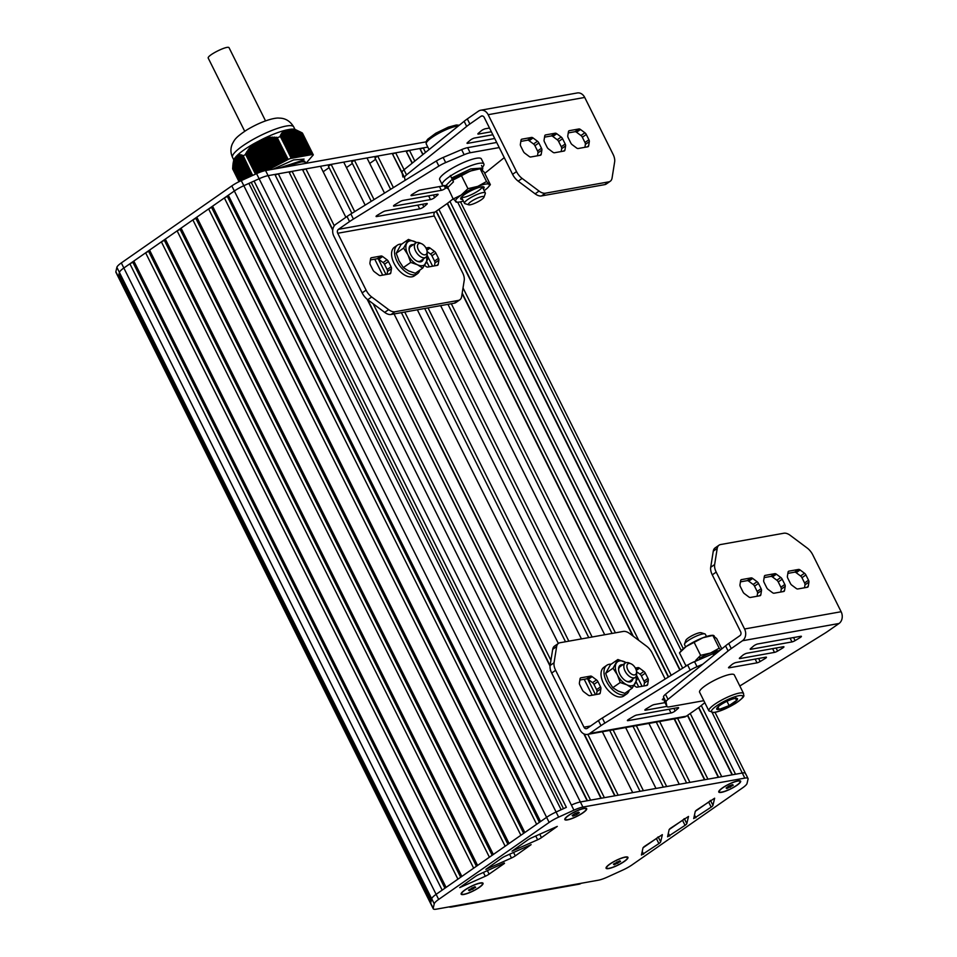 <?xml version="1.0" encoding="UTF-8"?>
<svg xmlns="http://www.w3.org/2000/svg" width="957" height="957" viewBox="0 0 957 957"><rect width="100%" height="100%" fill="white"/><g stroke="black" fill="none" stroke-linecap="round" stroke-linejoin="round"><path stroke-width="1.44" d="M305.953 163.336L313.31 154.878A39.261 8.158 -26.5 0 0 312.652 154.34L291.227 158.348L280.557 136.456L291.323 158.144A39.261 8.158 -26.5 0 0 288.141 159.376L277.255 137.724L288.141 159.376M288.069 159.412L267.804 170.155M312.652 154.34L301.802 132.664L312.616 154.34M301.862 132.7A39.261 8.158 -26.5 0 1 302.52 133.238L313.31 154.878M277.351 137.736A39.261 8.158 -26.5 0 1 280.533 136.504M239.047 181.674L232.635 168.827L239.023 181.698M286.227 130.164L287.172 129.805A34.907 7.261 153.5 0 0 286.885 129.865M285.114 130.367L286.131 130.044A34.907 7.261 153.5 0 0 285.581 130.176M287.267 129.973L288.213 129.614L301.527 156.338L288.213 129.614M280.557 136.456L281.358 133.681L282.279 133.669L282.04 132.784L282.985 132.808L282.59 132.15L285.078 130.308A34.907 7.261 153.5 0 0 263.905 138.454L270.496 137.222L277.255 137.724M288.296 129.793L289.193 129.434A34.907 7.261 153.5 0 0 289.134 129.422M289.337 129.602L290.27 129.267A34.907 7.261 153.5 0 0 290.031 129.291L303.357 156.027M290.366 129.422L291.287 129.159A34.907 7.261 153.5 0 0 290.88 129.195M291.371 129.243L301.802 132.664M292.375 129.183L305.881 155.74M291.406 129.362L304.637 155.788M281.621 134.602L293.261 157.821M293.632 129.434L306.91 155.548M281.011 135.631L292.22 158.001L281.011 135.535M294.935 129.793L307.951 155.369M293.823 129.697L306.707 155.405L293.883 129.685M296.275 130.236L308.979 155.178M297.675 130.762L310.02 154.998M296.431 130.403L308.776 155.034L296.503 130.415M297.806 130.894L309.805 154.855L297.866 130.906M299.218 131.468L310.846 154.675L299.29 131.492M299.098 131.372L311.049 154.819M291.646 129.135A34.907 7.261 153.5 0 1 295.366 129.566L300.594 132.078M280.126 136.038L291.466 158.3M280.58 134.901L292.435 158.144M281.202 133.908L293.464 157.953M281.872 132.987L294.505 157.773M282.59 132.15L295.534 157.582M283.344 131.408L296.574 157.403M284.145 130.762L297.603 157.223M245.004 178.923L234.68 158.24A34.907 7.261 153.5 0 0 234.585 158.383L235.147 157.953M234.082 159.233A34.907 7.261 153.5 0 0 233.687 160.309L233.281 162.367L242.169 180.215L233.281 162.343L234.19 159.173M234.19 159.245L244.179 179.294L234.19 159.293M233.831 160.19L243.509 179.593L233.831 160.226M245.506 178.696L235.039 157.749L235.649 157.343M245.494 178.696L235.063 157.726A34.907 7.261 153.5 0 1 235.087 157.69M246.176 178.385L235.554 157.127L236.164 156.721M246.152 178.397L235.566 157.104A34.907 7.261 153.5 0 1 235.601 157.056M236.989 155.584A34.907 7.261 153.5 0 0 236.666 155.907L237.3 155.393M233.065 163.539L241.511 180.514L233.065 163.539L233.305 162.271M255.543 174.126L245.638 154.268L249.011 148.658L254.119 143.562A34.907 7.261 153.5 0 0 237.3 155.285L237.97 154.902L238.09 155.632L238.712 154.747L238.843 155.501L239.489 154.687L239.645 155.477L240.123 154.699L240.482 155.524L240.985 154.795L241.367 155.656L241.894 154.974L242.288 155.871L243.018 155.441L252.66 175.43M236.235 156.35A34.907 7.261 153.5 0 0 236.08 156.517L236.738 156.17L247.504 177.787M236.08 156.517L246.834 178.086M232.898 164.879L240.841 180.813L232.91 164.867L233.125 163.539M232.766 166.207L240.183 181.124L232.766 166.207L232.982 164.903M237.336 155.764L248.162 177.488L237.348 155.835M239.537 181.435L232.707 167.726L232.886 166.339M238.03 155.524L248.832 177.177L238.054 155.608M238.783 155.393L249.49 176.878L238.795 155.477M241.284 155.524L251.488 175.968M242.205 155.728L252.146 175.669M232.635 168.827L232.826 167.511M254.119 143.562L263.905 138.454M252.696 175.418L243.018 156.087M270.149 168.803L256.823 142.067A34.907 7.261 153.5 0 0 256.428 142.282M255.435 142.832A34.907 7.261 153.5 0 0 254.741 143.215M243.066 156.099A39.261 8.158 -26.5 0 1 245.59 154.34L255.471 174.15M263.247 138.765A34.907 7.261 153.5 0 0 262.517 139.124M261.476 139.638A34.907 7.261 153.5 0 0 261.082 139.842L274.408 166.578M306.084 163.18A29.081 6.053 153.5 0 0 305.989 162.905L304.35 160.979L282.447 167.535M304.35 160.979L302.376 160.441L278.499 168.241M272.901 169.245L293.62 159.939L304.099 159.113M305.989 162.905A29.081 6.053 153.5 0 0 303.369 161.841A29.081 6.053 153.5 0 0 284.325 167.2M475.665 887.33L474.923 886.72L468.511 890.082L469.241 890.692L475.665 887.33M472.818 889.316L472.076 887.821M469.241 890.692L468.834 889.854M461.358 893.144A11.64 2.416 153.5 0 0 461.418 893.383L461.669 893.898A11.64 2.416 153.5 0 0 468.26 893.013A11.64 2.416 153.5 0 0 478.978 887.474A11.64 2.416 153.5 0 0 482.495 883.514A11.64 2.416 153.5 0 0 475.904 884.4A11.64 2.416 153.5 0 0 465.186 889.938A11.64 2.416 153.5 0 0 461.669 893.898M482.495 883.514L482.244 883A11.64 2.416 153.5 0 0 482.077 882.821M579.32 812.744L578.59 812.134L575.013 813.51L572.166 815.496L572.908 816.106L576.485 814.73L579.32 812.744M576.485 814.73L575.743 813.235M572.908 816.106L572.489 815.268M565.025 818.558A11.64 2.416 153.5 0 0 565.085 818.797L565.336 819.312A11.64 2.416 153.5 0 0 571.915 818.426A11.64 2.416 153.5 0 0 582.646 812.888A11.64 2.416 153.5 0 0 586.163 808.928A11.64 2.416 153.5 0 0 579.571 809.813A11.64 2.416 153.5 0 0 568.853 815.352A11.64 2.416 153.5 0 0 565.336 819.312M586.163 808.928L585.899 808.426A11.64 2.416 153.5 0 0 585.744 808.234M620.591 861.42L619.849 860.822L613.437 864.171L614.167 864.781L620.591 861.42M617.744 863.405L617.002 861.91M614.167 864.781L613.76 863.944M606.295 867.233A11.64 2.416 153.5 0 0 606.343 867.485L606.606 867.987A11.64 2.416 153.5 0 0 613.186 867.102A11.64 2.416 153.5 0 0 623.904 861.563A11.64 2.416 153.5 0 0 627.421 857.604A11.64 2.416 153.5 0 0 620.842 858.489A11.64 2.416 153.5 0 0 610.111 864.027A11.64 2.416 153.5 0 0 606.606 867.987M627.421 857.604L627.17 857.101A11.64 2.416 153.5 0 0 627.014 856.91M733.277 785.218L732.548 784.62L728.971 785.996L726.124 787.97L726.865 788.58L733.277 785.218M730.442 787.204L729.701 785.709M726.865 788.58L726.447 787.755M718.982 791.032A11.64 2.416 153.5 0 0 719.042 791.283L719.293 791.786A11.64 2.416 153.5 0 0 725.873 790.901A11.64 2.416 153.5 0 0 736.603 785.362A11.64 2.416 153.5 0 0 740.12 781.402A11.64 2.416 153.5 0 0 733.529 782.288A11.64 2.416 153.5 0 0 722.81 787.826A11.64 2.416 153.5 0 0 719.293 791.786M740.12 781.402L739.857 780.9A11.64 2.416 153.5 0 0 739.701 780.709M115.869 271.728L430.674 903.145L431.009 901.685L118.74 275.365L118.405 276.812L119.422 272.41L119.087 273.858L431.356 900.19L431.691 898.731L430.674 903.145A14.546 3.027 153.5 0 0 430.722 903.683L118.453 277.363A14.546 3.027 -26.5 0 1 118.405 276.812A14.546 3.027 153.5 0 0 118.453 277.363L115.905 272.278A14.546 3.027 -26.5 0 1 115.869 271.728L116.874 267.314A14.546 3.027 -26.5 0 1 121.312 262.924L231.809 185.909A14.546 3.027 -26.5 0 1 241.284 180.61L256.584 173.648A14.546 3.027 -26.5 0 1 265.567 170.549L426.08 141.863M121.312 262.924L436.117 894.34L442.158 890.13L129.889 263.809L123.848 268.008A14.546 3.027 153.5 0 0 119.422 272.41A14.546 3.027 -26.5 0 1 123.848 268.008L234.345 191.005A14.546 3.027 -26.5 0 1 243.832 185.706L259.12 178.744A14.546 3.027 -26.5 0 1 268.104 175.645L427.803 147.091L423.257 147.904L425.518 152.438M118.74 275.365L119.505 274.707M436.117 894.34A14.546 3.027 153.5 0 0 431.691 898.731L434.227 903.827L433.222 908.229A14.546 3.027 153.5 0 0 433.258 908.779A14.546 3.027 153.5 0 0 436.428 909.15L453.594 906.088A8.721 6.962 79.9 0 1 451.321 907.033A8.721 6.962 79.9 0 1 448.857 906.925M129.889 263.809L132.856 262.254L444.933 888.192M132.856 262.254L133.824 261.058L446.094 887.378L457.913 879.148L145.631 252.827L148.598 251.284L460.676 877.222M133.824 261.058L145.631 252.827M148.598 251.284L149.567 250.088L461.848 876.409L473.655 868.178L161.386 241.858L164.341 240.303L476.43 866.241M149.567 250.088L161.386 241.858M164.341 240.303L165.322 239.106L477.591 865.439L489.398 857.209L177.129 230.876L180.095 229.333L492.173 855.271M165.322 239.106L177.129 230.876M180.095 229.333L181.064 228.137L493.334 854.457L505.152 846.227L192.871 219.907L195.838 218.352L507.916 844.301M181.064 228.137L192.871 219.907M195.838 218.352L196.807 217.167L509.088 843.488L520.895 835.258L208.626 208.925L211.581 207.382L523.67 833.32M196.807 217.167L208.626 208.925M211.581 207.382L212.562 206.186L524.831 832.506L536.638 824.276L224.369 197.955L227.335 196.4L539.413 822.35M212.562 206.186L224.369 197.955M227.335 196.4L228.304 195.216L540.573 821.537L546.614 817.326L436.129 894.34A14.546 3.027 153.5 0 0 431.691 898.731L116.874 267.314M228.304 195.216L234.345 191.005L231.809 185.909M248.868 183.409L254.084 181.04L566.365 807.361L556.101 812.026L561.137 809.73L248.868 183.409L243.832 185.706A14.546 3.027 153.5 0 0 234.345 191.005L549.151 822.422L438.665 899.424A14.546 3.027 153.5 0 0 434.227 903.827M241.284 180.61L556.101 812.026A14.546 3.027 153.5 0 0 546.614 817.326A14.546 3.027 153.5 0 1 556.101 812.026L558.637 817.122A14.546 3.027 153.5 0 0 549.151 822.422M251.38 182.655L563.494 808.665M254.084 181.04L259.12 178.744L246.32 153.072M701.278 705.524L735.538 774.225L742.297 773.017L580.373 801.966L587.143 800.758L274.862 174.437L268.104 175.645A14.546 3.027 153.5 0 0 259.12 178.744L573.937 810.16L558.637 817.122M265.567 170.549L580.373 801.966A14.546 3.027 153.5 0 0 571.401 805.064A14.546 3.027 153.5 0 1 580.373 801.966L582.909 807.062A14.546 3.027 153.5 0 0 573.937 810.16M274.862 174.437L587.454 800.698M275.449 174.916L278.32 173.815L590.589 800.148L600.936 798.294L289.253 172.451L601.247 798.234M278.32 173.815L288.667 171.973M289.253 172.451L292.112 171.351L604.381 797.671L614.729 795.829L583.83 733.852M292.112 171.351L302.46 169.509L332.713 230.194M367.141 299.23L550.048 666.096M302.46 169.509L332.785 229.644M367.715 299.685L550.108 665.534M584.272 734.043L615.052 795.769M303.046 169.987L305.905 168.887L334.292 225.828M373.146 303.752L550.933 660.342M587.825 734.342L618.174 795.207L632.709 792.611L602.36 731.746M305.905 168.887L320.439 166.291L345.872 217.287M394.069 313.956L558.338 643.451M323.167 171.758L329.1 167.631M354.688 211.617L331.134 164.377L328.418 166.267L351.889 213.351M374.749 259.18L382.692 275.126M401.402 312.652L565.491 641.752M584.201 679.279L592.144 695.225M609.705 730.43L640.054 791.295M378.326 259.024L386.054 274.527M404.751 312.042L568.841 641.154M587.765 679.111L595.505 694.626M613.054 729.832L643.403 790.697L655.988 788.448L625.639 727.583M331.134 164.377L343.719 162.128L365.155 205.121M417.348 309.793L581.437 638.905M346.446 167.595L352.379 163.468M374.043 199.606L354.413 160.214L351.697 162.104L371.256 201.341M424.681 308.489L588.77 637.601M632.984 726.267L663.333 787.133M428.03 307.891L592.12 636.991M636.333 725.669L666.682 786.534L679.267 784.285L648.918 723.42M354.413 160.214L366.998 157.965L384.523 193.111M440.627 305.63L604.716 634.742M369.725 163.432L375.658 159.305M393.411 187.596L377.692 156.051L374.977 157.941L390.623 189.33M426.69 261.656L429.25 266.812M447.96 304.326L612.049 633.438M636.142 681.755L638.702 686.899M656.263 722.104L686.612 782.982M427.085 255.136L432.612 266.202M451.309 303.728L615.399 632.84M636.549 675.247L642.063 686.301M659.612 721.506L689.961 782.383L704.496 779.776L674.147 718.91M377.692 156.051L392.226 153.455L402.239 173.54M462.111 293.643L632.733 635.855M392.226 153.455L402.012 172.38M462.195 293.105L633.295 636.261M674.47 718.851L704.819 779.728M392.813 153.945L395.672 152.845L404.081 169.712M463.021 287.925L638.726 640.329M677.604 718.3L707.941 779.165L718.288 777.311L687.437 715.417M395.672 152.845L406.019 150.991L412.12 163.24M436.093 211.306L668.321 677.089M406.019 150.991L412.371 163.037M436.344 211.126L668.584 676.922M687.688 715.238L718.611 777.251M406.605 151.469L409.464 150.369L414.8 161.075M438.88 209.368L671.192 675.307M690.224 713.479L721.745 776.701L732.081 774.847L698.574 707.63M409.464 150.369L419.812 148.526L422.838 154.603M447.23 203.518L679.793 669.972M419.812 148.526L423.09 154.4M447.493 203.339L680.068 669.804M698.825 707.45L732.404 774.787M420.398 149.005L423.257 147.904M449.934 201.413L682.664 668.189M745.515 773.938A14.546 3.027 153.5 0 0 745.467 773.388A14.546 3.027 153.5 0 0 742.297 773.017L744.833 778.113L582.909 807.062M608.748 868.561A12.214 2.536 -26.5 0 1 606.092 867.64A12.214 2.536 -26.5 0 1 615.877 860.522A12.214 2.536 -26.5 0 1 627.457 856.994A12.214 2.536 -26.5 0 1 624.251 861.503A12.214 2.536 -26.5 0 1 608.748 868.561M567.477 819.886A12.214 2.536 -26.5 0 1 564.821 818.965A12.214 2.536 -26.5 0 1 574.607 811.847A12.214 2.536 -26.5 0 1 586.186 808.306A12.214 2.536 -26.5 0 1 582.992 812.828A12.214 2.536 -26.5 0 1 567.477 819.886M721.434 792.36A12.214 2.536 -26.5 0 1 718.779 791.439A12.214 2.536 -26.5 0 1 728.564 784.321A12.214 2.536 -26.5 0 1 740.144 780.792A12.214 2.536 -26.5 0 1 736.95 785.302A12.214 2.536 -26.5 0 1 721.434 792.36M463.81 894.472A12.214 2.536 -26.5 0 1 461.154 893.551A12.214 2.536 -26.5 0 1 470.952 886.433A12.214 2.536 -26.5 0 1 482.519 882.892A12.214 2.536 -26.5 0 1 479.325 887.414A12.214 2.536 -26.5 0 1 463.81 894.472M451.321 907.033L578.925 884.22A8.721 6.962 -100.1 0 0 581.198 883.275L598.352 880.201A14.546 3.027 153.5 0 0 607.336 877.102L622.624 870.14A14.546 3.027 153.5 0 0 632.11 864.841L742.608 787.838A14.546 3.027 153.5 0 0 747.046 783.436L748.051 779.034A14.546 3.027 153.5 0 0 748.015 778.484A14.546 3.027 153.5 0 0 744.833 778.113M515.297 855.881A5.814 1.208 -26.5 0 1 511.469 858.022L485.869 869.375L501.528 858.25A5.814 1.208 -26.5 0 1 505.308 856.132L531.111 844.648L515.297 855.881L513.538 852.376M697.019 809.778L714.64 798.21L712.953 805.363A5.814 1.208 -26.5 0 1 711.183 807.122L693.717 818.582L695.237 811.536A5.814 1.208 -26.5 0 1 697.019 809.778M670.881 828.008L688.502 816.441L686.815 823.606A5.814 1.208 -26.5 0 1 685.033 825.365L667.579 836.813L669.099 829.779A5.814 1.208 -26.5 0 1 670.881 828.008M662.364 834.731L660.665 841.837A5.814 1.208 -26.5 0 1 658.894 843.596L641.429 855.056L642.96 848.01A5.814 1.208 -26.5 0 1 644.731 846.239L662.316 834.648M504.495 863.381L489.123 874.124A5.814 1.208 -26.5 0 1 485.295 876.265L459.695 887.618L475.354 876.492A5.814 1.208 -26.5 0 1 479.134 874.375L504.279 862.939M537.643 839.779L512.043 851.132L527.702 840.007A5.814 1.208 -26.5 0 1 531.482 837.889L557.285 826.405L541.471 837.638A5.814 1.208 -26.5 0 1 537.643 839.779L535.741 835.951M433.222 908.229L430.674 903.145A14.546 3.027 153.5 0 0 430.722 903.683L433.258 908.779M715.023 712.319L745.467 773.388A14.546 3.027 153.5 0 0 742.297 773.017L712.175 712.606M710.309 800.519A5.814 1.208 -26.5 0 1 708.635 802.038L695.356 811.285M684.159 818.761A5.814 1.208 -26.5 0 1 682.497 820.269L669.206 829.516M658.021 836.992A5.814 1.208 -26.5 0 1 656.358 838.511L643.068 847.758M244.705 131.265L208.291 58.233C206.257 55.769 228.364 44.74 229.118 47.85L265.532 120.881M552.883 152.223A2.907 1.639 55.1 0 0 554.474 152.749L564.08 151.039A2.907 1.639 55.1 0 0 564.474 150.871A2.907 1.639 55.1 0 0 564.929 150.07L565.599 145.895A2.907 1.639 55.1 0 0 565.204 144.005L562.572 138.729A2.907 1.639 55.1 0 0 561.173 137.018L556.783 133.741A2.907 1.639 55.1 0 0 555.192 133.214L545.586 134.925A2.907 1.639 55.1 0 0 545.191 135.093A2.907 1.639 55.1 0 0 544.748 135.894L544.078 140.069A2.907 1.639 55.1 0 0 544.473 141.959L547.093 147.234A2.907 1.639 55.1 0 0 548.505 148.945L552.883 152.223M544.545 137.15L551.256 135.954A2.907 1.639 -124.9 0 1 552.847 136.48L557.237 139.758A2.907 1.639 -124.9 0 1 558.637 141.469L561.269 146.744A2.907 1.639 -124.9 0 1 561.663 148.634L561.197 151.553M576.592 147.988A2.907 1.639 55.1 0 0 578.184 148.514L587.789 146.792A2.907 1.639 55.1 0 0 588.184 146.636A2.907 1.639 55.1 0 0 588.639 145.835L589.309 141.648A2.907 1.639 55.1 0 0 588.914 139.758L586.282 134.482A2.907 1.639 55.1 0 0 584.883 132.772L580.492 129.506A2.907 1.639 55.1 0 0 578.901 128.968L569.295 130.69A2.907 1.639 55.1 0 0 568.901 130.846A2.907 1.639 55.1 0 0 568.446 131.659L567.788 135.834A2.907 1.639 55.1 0 0 568.183 137.724L570.803 143A2.907 1.639 55.1 0 0 572.214 144.71L576.592 147.988M568.255 132.915L574.966 131.719A2.907 1.639 -124.9 0 1 576.557 132.245L580.947 135.523A2.907 1.639 -124.9 0 1 582.346 137.234L584.978 142.509A2.907 1.639 -124.9 0 1 585.373 144.399L584.906 147.306M529.173 156.458A2.907 1.639 55.1 0 0 530.764 156.984L540.37 155.273A2.907 1.639 55.1 0 0 540.765 155.106A2.907 1.639 55.1 0 0 541.219 154.304L541.889 150.129A2.907 1.639 55.1 0 0 541.495 148.239L538.863 142.964A2.907 1.639 55.1 0 0 537.463 141.253L533.073 137.975A2.907 1.639 55.1 0 0 531.482 137.449L521.876 139.172A2.907 1.639 55.1 0 0 521.481 139.327A2.907 1.639 55.1 0 0 521.039 140.129L520.369 144.316A2.907 1.639 55.1 0 0 520.764 146.206L523.383 151.469A2.907 1.639 55.1 0 0 524.795 153.18L529.173 156.458M520.835 141.397L527.546 140.189A2.907 1.639 -124.9 0 1 529.137 140.727L533.528 143.993A2.907 1.639 -124.9 0 1 534.927 145.703L537.559 150.979A2.907 1.639 -124.9 0 1 537.954 152.869L537.487 155.788M604.74 184.629A11.64 6.579 55.1 0 0 606.319 183.983L610.255 181.244A11.64 6.579 -124.9 0 1 608.688 181.878L545.418 193.194A11.64 6.579 -124.9 0 1 539.054 191.077L522.127 178.421A11.64 6.579 -124.9 0 1 516.517 171.578L488.154 114.696A8.721 6.962 -100.1 0 0 480.713 110.222A8.721 6.962 -100.1 0 0 478.44 111.168L467.315 118.919L469.851 124.015L480.976 116.264A2.907 2.321 79.9 0 1 484.218 117.436L512.581 174.33A11.64 6.579 55.1 0 0 518.192 181.16L535.119 193.828A11.64 6.579 55.1 0 0 541.483 195.934L604.74 184.629L608.688 181.878M492.855 134.758L474.624 138.011A2.907 0.61 153.5 0 0 470.485 140.033L467.471 142.617A2.907 0.61 153.5 0 0 467.04 143.263A2.907 0.61 153.5 0 0 467.674 143.335L494.721 138.502M489.494 128.023L485.462 128.74A2.907 0.61 153.5 0 0 481.311 130.774L478.297 133.346A2.907 0.61 153.5 0 0 477.878 133.992A2.907 0.61 153.5 0 0 478.512 134.064L491.36 131.767M480.713 110.222L577.274 92.961A8.721 6.962 79.9 0 1 584.715 97.435L613.078 154.316A11.64 6.579 -124.9 0 1 614.645 161.877L612.073 178.026A11.64 6.579 -124.9 0 1 610.255 181.244M405.11 180.335L404.548 177.512A11.64 2.416 -26.5 0 1 406.522 174.88L466.681 126.408A23.267 4.833 -26.5 0 1 469.851 124.015M403.017 177.069A11.64 2.416 -26.5 0 1 402.933 176.961A11.64 2.416 -26.5 0 1 402.885 176.83L402.012 172.427A11.64 2.416 -26.5 0 1 403.986 169.796L464.145 121.312A23.267 4.833 -26.5 0 1 467.315 118.919M464.145 121.312L466.681 126.408M403.986 169.796L406.522 174.88M453.128 177.751A12.357 2.572 153.5 0 0 451.955 179.461M482.412 167.272A23.267 4.833 153.5 0 0 483.883 163.97L481.347 158.874A23.267 4.833 153.5 0 0 476.263 158.288A23.267 4.833 153.5 0 0 452.147 168.288A23.267 4.833 153.5 0 0 439.694 179.641L442.242 184.737A23.267 4.833 153.5 0 0 445.699 185.55M483.883 163.97A23.267 4.833 153.5 0 0 478.811 163.384A23.267 4.833 153.5 0 0 454.683 173.373A23.267 4.833 153.5 0 0 442.242 184.737M401.689 244.119A17.453 9.869 55.1 0 0 399.751 244.214A17.453 9.869 55.1 0 0 397.382 245.171L394.428 247.229A17.453 9.869 55.1 0 0 396.318 267.182A17.453 9.869 55.1 0 0 414.393 275.855L417.336 273.798A17.453 9.869 55.1 0 0 419.812 270.125M397.382 245.171A17.453 9.869 55.1 0 0 399.272 265.125A17.453 9.869 55.1 0 0 417.336 273.798M427.073 251.559L427.193 253.414A8.721 4.929 -124.9 0 1 425.781 257.289A8.721 4.929 -124.9 0 1 416.738 252.947A8.721 4.929 -124.9 0 1 415.805 242.97A8.721 4.929 -124.9 0 1 419.932 242.982L421.618 243.736A6.543 3.696 55.1 0 0 417.479 246.846A6.543 3.696 55.1 0 0 422.719 254.371A6.543 3.696 55.1 0 0 427.073 251.559A6.543 3.696 55.1 0 0 426.14 248.401A6.543 3.696 55.1 0 0 421.618 243.736M416.845 261.082A8.721 4.929 55.1 0 0 420.566 260.926L425.781 257.289M415.805 242.97L410.577 246.607A8.721 4.929 55.1 0 0 409.153 250.04M423.389 258.952A9.821 5.551 -124.9 0 1 417.276 261.285A9.821 5.551 -124.9 0 1 410.493 254.287A9.821 5.551 -124.9 0 1 409.106 249.562A9.821 5.551 -124.9 0 1 413.4 244.633M416.642 242.564A14.176 8.015 55.1 0 0 415.159 241.75A14.176 8.015 55.1 0 0 406.749 243.257A14.176 8.015 55.1 0 0 407.897 254.753A14.176 8.015 55.1 0 0 417.467 264.754A14.176 8.015 55.1 0 0 425.877 263.247A14.176 8.015 55.1 0 0 426.451 256.632M422.731 268.092L415.326 273.247L408.603 270.927L403.352 267.589L399.045 260.926L396.198 253.246L403.603 248.09L407.897 254.753L410.744 262.421L417.467 264.754L422.731 268.092L427.564 259.419L426.631 256.356M396.198 253.246L401.031 244.585L408.436 239.429L403.603 248.09M416.702 242.552L408.436 239.429M403.352 267.589L410.744 262.421M481.347 199.738A8.721 1.818 153.5 0 0 483.979 197.202A8.721 1.818 153.5 0 0 475.366 199.044A8.721 1.818 153.5 0 0 468.715 204.81A8.721 1.818 153.5 0 0 481.347 199.738M468.715 204.81L464.958 203.65A11.64 2.416 -26.5 0 1 464.492 203.303A11.64 2.416 -26.5 0 1 473.823 195.958A11.64 2.416 -26.5 0 1 485.319 192.931A11.64 2.416 -26.5 0 1 485.307 193.505L483.979 197.202M464.492 203.303L461.43 197.154A11.64 2.416 153.5 0 0 472.842 193.972A11.64 2.416 153.5 0 0 482.22 186.771M484.182 190.658A18.901 3.936 153.5 0 0 488.405 186.998A18.901 3.936 153.5 0 0 489.075 184.354L486.539 181.519L480.175 168.755L470.258 171.076L453.57 179.796A18.901 3.936 -26.5 0 1 470.258 171.076A18.901 3.936 -26.5 0 1 479.266 168.671L480.498 168.599M462.542 199.379A13.087 2.715 -26.5 0 1 460.688 198.266A13.087 2.715 -26.5 0 1 464.635 194.462A13.087 2.715 -26.5 0 1 483.584 186.854A13.087 2.715 -26.5 0 1 483.357 188.996M481.467 169.078L480.175 168.755L484.003 171.901L490.367 184.665L489.075 184.354A18.901 3.936 153.5 0 0 477.866 186.352A18.901 3.936 153.5 0 0 461.19 195.072A18.901 3.936 153.5 0 0 455.711 201.795A18.901 3.936 153.5 0 0 457.901 202.202A18.901 3.936 153.5 0 0 463.367 201.042M488.405 186.998L490.367 184.665M486.539 181.519L477.866 186.352L467.949 188.673L461.19 195.072L453.175 198.972L456.991 202.118M461.585 175.909L467.949 188.673M453.175 198.972L447.051 185.921M455.149 178.744L452.266 179.258L453.451 181.854L447.015 188.23L448.067 188.744M447.015 188.23L445.747 185.682L452.266 179.258M473.416 169.951L455.006 177.416L451.548 178.038L470.796 168.91L482.771 168.013L482.448 170.047M451.548 178.038L450.364 175.442M425.925 247.995L428.473 247.54A2.907 1.639 -124.9 0 1 430.064 248.066L434.454 251.344A2.907 1.639 -124.9 0 1 435.854 253.055L438.485 258.318A2.907 1.639 -124.9 0 1 438.88 260.208L438.21 264.395A2.907 1.639 -124.9 0 1 437.756 265.197A2.907 1.639 -124.9 0 1 437.361 265.352L427.755 267.075A2.907 1.639 -124.9 0 1 426.164 266.548L424.585 265.364M434.478 265.879L434.945 262.96A2.907 1.639 55.1 0 0 434.55 261.07L431.918 255.794A2.907 1.639 55.1 0 0 430.518 254.084L427.061 251.5M380.336 275.556A2.907 1.639 -124.9 0 1 378.745 275.018L374.366 271.752A2.907 1.639 -124.9 0 1 372.967 270.041L370.335 264.766A2.907 1.639 -124.9 0 1 369.94 262.876L370.61 258.689A2.907 1.639 -124.9 0 1 371.065 257.888A2.907 1.639 -124.9 0 1 371.448 257.732L381.065 256.009A2.907 1.639 -124.9 0 1 382.656 256.536L387.035 259.814A2.907 1.639 -124.9 0 1 388.434 261.524L391.066 266.8A2.907 1.639 -124.9 0 1 391.461 268.69L390.791 272.865A2.907 1.639 -124.9 0 1 390.336 273.678A2.907 1.639 -124.9 0 1 389.942 273.834L380.336 275.556M387.059 274.348L387.525 271.429A2.907 1.639 55.1 0 0 387.13 269.539L384.499 264.276A2.907 1.639 55.1 0 0 383.099 262.565L378.709 259.287A2.907 1.639 55.1 0 0 377.118 258.761L370.407 259.957M499.231 147.557L470.174 152.749A11.64 2.416 153.5 0 0 464.157 154.711L445.687 162.57A11.64 2.416 153.5 0 0 438.868 166.063L353.42 219.069A23.267 4.833 153.5 0 0 349.544 221.581L338.419 229.333A2.907 2.321 -100.1 0 0 337.725 233.257L366.088 290.138A11.64 6.579 55.1 0 0 371.699 296.981L388.638 309.637A11.64 6.579 55.1 0 0 395.002 311.755L458.259 300.438A11.64 6.579 55.1 0 0 459.827 299.804A11.64 6.579 55.1 0 0 461.645 296.586L464.217 280.437A11.64 6.579 55.1 0 0 462.65 272.877L434.287 215.995A2.907 2.321 79.9 0 1 434.98 212.071L446.189 204.26A23.267 4.833 153.5 0 0 449.371 201.867L453.116 198.853M446.584 187.357L445.483 188.302A2.907 0.61 -26.5 0 1 441.344 190.323L411.642 195.635A2.907 0.61 -26.5 0 1 411.008 195.563A2.907 0.61 -26.5 0 1 412.455 194.211L417.312 191.292A2.907 0.61 -26.5 0 1 420.434 189.976L444.957 185.598M423.831 206.844A2.907 0.61 -26.5 0 1 419.68 208.865L376.699 216.545A2.907 0.61 -26.5 0 1 376.065 216.473A2.907 0.61 -26.5 0 1 377.513 215.122L382.369 212.203A2.907 0.61 -26.5 0 1 385.492 210.899L426.631 203.542A2.907 0.61 -26.5 0 1 427.265 203.614A2.907 0.61 -26.5 0 1 426.834 204.26L423.831 206.844L422.551 204.272M394.978 204.666L399.847 201.748A2.907 0.61 -26.5 0 1 402.969 200.444L437.457 194.271A2.907 0.61 -26.5 0 1 438.091 194.343A2.907 0.61 -26.5 0 1 437.672 194.989L434.657 197.573A2.907 0.61 -26.5 0 1 430.506 199.594L394.164 206.09A2.907 0.61 -26.5 0 1 393.53 206.018A2.907 0.61 -26.5 0 1 394.978 204.666M459.827 299.804L455.891 302.544A11.64 6.579 -124.9 0 1 454.324 303.19L391.066 314.494A11.64 6.579 -124.9 0 1 384.69 312.389L367.763 299.72A11.64 6.579 -124.9 0 1 362.153 292.89L333.79 235.996A8.721 6.962 79.9 0 1 335.883 224.249L347.008 216.497L349.544 221.581M484.732 173.373L504.255 157.63M496.695 142.461L467.638 147.653A11.64 2.416 153.5 0 0 461.621 149.615L443.151 157.474A11.64 2.416 153.5 0 0 436.332 160.979L350.872 213.973L353.42 219.069M350.872 213.973A23.267 4.833 153.5 0 0 347.008 216.497M436.332 160.979L438.868 166.063M776.402 574.2A2.907 1.639 55.1 0 0 774.811 573.674L765.205 575.384A2.907 1.639 55.1 0 0 764.81 575.552A2.907 1.639 55.1 0 0 764.356 576.353L763.686 580.528A2.907 1.639 55.1 0 0 764.081 582.418L766.713 587.694A2.907 1.639 55.1 0 0 768.112 589.404L772.502 592.682A2.907 1.639 55.1 0 0 774.093 593.208L783.699 591.498A2.907 1.639 55.1 0 0 784.094 591.33A2.907 1.639 55.1 0 0 784.537 590.529L785.207 586.354A2.907 1.639 55.1 0 0 784.812 584.464L782.192 579.188A2.907 1.639 55.1 0 0 780.78 577.478L776.402 574.2L772.466 576.939L776.845 580.217A2.907 1.639 -124.9 0 1 778.244 581.928L780.876 587.203A2.907 1.639 -124.9 0 1 781.271 589.093L780.804 592.012M764.153 577.621L770.875 576.413A2.907 1.639 -124.9 0 1 772.466 576.939M752.692 578.435A2.907 1.639 55.1 0 0 751.101 577.908L741.496 579.631A2.907 1.639 55.1 0 0 741.101 579.786A2.907 1.639 55.1 0 0 740.646 580.588L739.976 584.775A2.907 1.639 55.1 0 0 740.371 586.665L743.003 591.94A2.907 1.639 55.1 0 0 744.402 593.651L748.793 596.917A2.907 1.639 55.1 0 0 750.384 597.455L759.99 595.733A2.907 1.639 55.1 0 0 760.384 595.577A2.907 1.639 55.1 0 0 760.827 594.764L761.497 590.589A2.907 1.639 55.1 0 0 761.102 588.699L758.482 583.423A2.907 1.639 55.1 0 0 757.071 581.712L752.692 578.435L748.757 581.186L753.135 584.464A2.907 1.639 -124.9 0 1 754.535 586.174L757.166 591.438A2.907 1.639 -124.9 0 1 757.561 593.328L757.095 596.247M740.443 581.856L747.166 580.66A2.907 1.639 -124.9 0 1 748.757 581.186M800.112 569.965A2.907 1.639 55.1 0 0 798.521 569.439L788.915 571.15A2.907 1.639 55.1 0 0 788.52 571.317A2.907 1.639 55.1 0 0 788.066 572.119L787.396 576.293A2.907 1.639 55.1 0 0 787.79 578.184L790.422 583.459A2.907 1.639 55.1 0 0 791.822 585.17L796.212 588.447A2.907 1.639 55.1 0 0 797.803 588.974L807.409 587.251A2.907 1.639 55.1 0 0 807.792 587.096A2.907 1.639 55.1 0 0 808.246 586.294L808.916 582.107A2.907 1.639 55.1 0 0 808.521 580.217L805.902 574.954A2.907 1.639 55.1 0 0 804.49 573.243L800.112 569.965L796.176 572.705L800.554 575.982A2.907 1.639 -124.9 0 1 801.954 577.693L804.586 582.969A2.907 1.639 -124.9 0 1 804.981 584.859L804.514 587.777M787.862 573.375L794.585 572.178A2.907 1.639 -124.9 0 1 796.176 572.705M665.031 702.629L654.301 704.555A2.907 0.61 153.5 0 0 651.179 705.871L646.322 708.778A2.907 0.61 153.5 0 0 644.874 710.13A2.907 0.61 153.5 0 0 645.508 710.202L666.897 706.386L666.048 701.995A11.64 2.416 153.5 0 1 668.022 699.364L728.098 650.951A23.267 4.833 153.5 0 1 731.268 648.559L742.476 640.747A8.721 6.962 -100.1 0 0 744.57 628.988L716.207 572.107A11.64 6.579 -124.9 0 1 714.64 564.546L717.212 548.397A11.64 6.579 -124.9 0 1 719.03 545.179L715.094 547.93A11.64 6.579 55.1 0 0 713.276 551.136L710.704 567.286A11.64 6.579 55.1 0 0 712.271 574.846L740.634 631.74A2.907 2.321 79.9 0 1 739.94 635.651L728.732 643.463A23.267 4.833 153.5 0 0 725.55 645.855L665.486 694.28A11.64 2.416 153.5 0 0 663.512 696.911L664.385 701.314A11.64 2.416 153.5 0 0 664.433 701.445A11.64 2.416 153.5 0 0 664.505 701.553M765.002 658.619L760.145 661.526A2.907 0.61 -26.5 0 1 757.023 662.842L729.174 667.819A2.907 0.61 -26.5 0 1 728.54 667.747A2.907 0.61 -26.5 0 1 728.959 667.101L731.973 664.517A2.907 0.61 -26.5 0 1 736.124 662.495L765.815 657.184A2.907 0.61 -26.5 0 1 766.449 657.256A2.907 0.61 -26.5 0 1 765.002 658.619L764.416 657.435M753.638 645.987A2.907 0.61 -26.5 0 1 757.777 643.953L800.758 636.273A2.907 0.61 -26.5 0 1 801.392 636.345A2.907 0.61 -26.5 0 1 799.956 637.709L795.088 640.616A2.907 0.61 -26.5 0 1 791.965 641.932L750.826 649.277A2.907 0.61 -26.5 0 1 750.192 649.205A2.907 0.61 -26.5 0 1 750.623 648.559L753.638 645.987M782.479 648.164L777.622 651.071A2.907 0.61 -26.5 0 1 774.488 652.387L740 658.548A2.907 0.61 -26.5 0 1 739.366 658.476A2.907 0.61 -26.5 0 1 739.797 657.83L742.799 655.246A2.907 0.61 -26.5 0 1 746.95 653.224L783.293 646.729A2.907 0.61 -26.5 0 1 783.927 646.8A2.907 0.61 -26.5 0 1 782.479 648.164L781.893 646.98M719.03 545.179A11.64 6.579 -124.9 0 1 720.597 544.545L783.855 533.228A11.64 6.579 -124.9 0 1 790.219 535.346L807.158 548.002A11.64 6.579 -124.9 0 1 812.768 554.845L841.131 611.726A8.721 6.962 79.9 0 1 839.038 623.486L827.913 631.237A23.267 4.833 153.5 0 1 824.049 633.749L739.821 685.99M668.022 699.364L665.486 694.28M728.098 650.951L725.55 645.855M664.385 701.314L666.921 706.398A11.64 2.416 153.5 0 0 666.969 706.529A11.64 2.416 153.5 0 0 669.505 706.828L703.814 700.691M611.152 664.218A17.453 9.869 55.1 0 0 606.846 665.259L603.891 667.316A17.453 9.869 55.1 0 0 604.573 685.415A17.453 9.869 55.1 0 0 621.488 696.911A17.453 9.869 55.1 0 0 623.844 695.954L626.799 693.897A17.453 9.869 55.1 0 0 629.275 690.212M606.846 665.259A17.453 9.869 55.1 0 0 607.528 683.358A17.453 9.869 55.1 0 0 624.431 694.854A17.453 9.869 55.1 0 0 626.799 693.897M636.525 671.658L636.656 673.501A8.721 4.929 -124.9 0 1 635.233 677.377A8.721 4.929 -124.9 0 1 625.077 671.144A8.721 4.929 -124.9 0 1 625.256 663.057A8.721 4.929 -124.9 0 1 629.383 663.069L631.082 663.835A6.543 3.696 55.1 0 0 627.84 669.888A6.543 3.696 55.1 0 0 633.39 674.888A6.543 3.696 55.1 0 0 636.525 671.658A6.543 3.696 55.1 0 0 631.082 663.835M625.256 663.057L620.04 666.694A8.721 4.929 55.1 0 0 618.605 670.127M626.297 681.169A8.721 4.929 55.1 0 0 630.017 681.013L635.233 677.377M632.84 679.051A9.821 5.551 -124.9 0 1 626.739 681.384A9.821 5.551 -124.9 0 1 618.557 669.649A9.821 5.551 -124.9 0 1 622.863 664.732M626.105 662.663A14.176 8.015 55.1 0 0 624.61 661.837A14.176 8.015 55.1 0 0 616.2 663.345A14.176 8.015 55.1 0 0 617.361 674.841A14.176 8.015 55.1 0 0 626.919 684.841A14.176 8.015 55.1 0 0 635.328 683.346A14.176 8.015 55.1 0 0 635.903 676.719M632.182 688.179L624.777 693.335L618.066 691.014L612.803 687.676L608.508 681.013L605.661 673.345L613.054 668.189L617.361 674.841L620.208 682.52L626.919 684.841L632.182 688.179L637.015 679.518L636.082 676.455M612.803 687.676L620.208 682.52M626.165 662.639L617.887 659.517L613.054 668.189M605.661 673.345L610.494 664.672L617.887 659.517M684.53 644.037L685.87 640.341A8.721 1.818 -26.5 0 1 688.49 637.805A8.721 1.818 -26.5 0 1 701.122 632.733L704.878 633.893A11.64 2.416 153.5 0 0 688.035 640.664A11.64 2.416 153.5 0 0 684.53 644.037A11.64 2.416 153.5 0 0 684.53 644.623L685.655 646.884M706.481 636.501L705.345 634.24A11.64 2.416 153.5 0 0 704.878 633.893M743.601 693.574L734.294 674.912A19.391 4.031 153.5 0 0 723.313 676.384A19.391 4.031 153.5 0 0 705.441 685.619A19.391 4.031 153.5 0 0 699.591 692.21L708.898 710.884A19.391 4.031 -26.5 0 1 714.747 704.28A19.391 4.031 -26.5 0 1 732.619 695.045A19.391 4.031 -26.5 0 1 743.601 693.574C742.967 696.158 747.333 694.926 735.634 703.347C726.626 708.682 719.281 711.757 713.587 712.546L708.898 710.884M734.964 698.443L737.01 700.117L729.126 705.608A11.64 2.416 153.5 0 0 737.01 700.117A11.64 2.416 153.5 0 0 736.065 698.311A11.64 2.416 153.5 0 0 734.964 698.443A11.64 2.416 153.5 0 0 725.059 702.247A11.64 2.416 153.5 0 0 717.212 707.702A11.64 2.416 153.5 0 0 717.188 707.737A11.64 2.416 153.5 0 0 719.221 709.412A11.64 2.416 153.5 0 0 729.126 705.608L719.221 709.412L717.224 707.69M737.01 700.117L735.263 696.624M729.126 705.608L726.985 701.29M719.221 709.412L717.977 706.912M719.652 650.616A18.901 3.936 153.5 0 0 710.549 653.021A18.901 3.936 153.5 0 0 699.531 658.225M688.131 664.816L685.846 665.641L679.482 652.877L681.444 650.557A18.901 3.936 -26.5 0 1 686.241 646.477A18.901 3.936 -26.5 0 1 702.928 637.745A18.901 3.936 -26.5 0 1 711.948 635.34L713.18 635.281M679.482 652.877L686.241 646.477L702.928 637.745L712.845 635.436L716.673 638.57L721.805 648.882M720.585 649.863L719.209 648.188L710.549 653.021L700.62 655.342L695.835 660.234M700.62 655.342L694.256 642.578M719.209 648.188L712.845 635.436L714.137 635.747M719.054 651.095L691.361 663.045M596.51 694.447L596.977 691.528A2.907 1.639 55.1 0 0 596.582 689.638L593.962 684.363A2.907 1.639 55.1 0 0 592.55 682.652L588.172 679.374A2.907 1.639 55.1 0 0 586.581 678.848L579.858 680.044M590.517 676.109A2.907 1.639 -124.9 0 1 592.108 676.635L596.498 679.913A2.907 1.639 -124.9 0 1 597.898 681.623L600.529 686.899A2.907 1.639 -124.9 0 1 600.912 688.789L600.254 692.964A2.907 1.639 -124.9 0 1 599.8 693.765A2.907 1.639 -124.9 0 1 599.405 693.933L589.799 695.643A2.907 1.639 -124.9 0 1 588.208 695.117L583.818 691.839A2.907 1.639 -124.9 0 1 582.418 690.129L579.786 684.853A2.907 1.639 -124.9 0 1 579.392 682.963L580.062 678.788A2.907 1.639 -124.9 0 1 580.516 677.987A2.907 1.639 -124.9 0 1 580.911 677.819L590.517 676.109L586.581 678.848M635.388 668.082L637.936 667.627A2.907 1.639 -124.9 0 1 639.527 668.153L643.905 671.431A2.907 1.639 -124.9 0 1 645.317 673.142L647.949 678.417A2.907 1.639 -124.9 0 1 648.332 680.307L647.674 684.482A2.907 1.639 -124.9 0 1 647.219 685.296A2.907 1.639 -124.9 0 1 646.824 685.451L637.218 687.162A2.907 1.639 -124.9 0 1 635.627 686.636L634.048 685.463M643.929 685.966L644.396 683.047A2.907 1.639 55.1 0 0 644.001 681.157L641.381 675.881A2.907 1.639 55.1 0 0 639.97 674.183L636.525 671.599M665.163 679.051L652.184 653.033A11.64 6.579 55.1 0 0 646.573 646.202L629.646 633.534A11.64 6.579 55.1 0 0 623.282 631.429L560.024 642.733A11.64 6.579 55.1 0 0 558.445 643.379A11.64 6.579 55.1 0 0 556.627 646.585L554.055 662.734A11.64 6.579 55.1 0 0 555.622 670.295L583.985 727.188A2.907 2.321 -100.1 0 0 587.227 728.361L598.436 720.549A23.267 4.833 -26.5 0 1 602.312 718.025L687.676 665.091A11.64 2.416 -26.5 0 1 694.495 661.598L712.965 653.727A11.64 2.416 -26.5 0 1 717.941 651.992M663.787 698.323L663.787 698.323A2.907 0.61 153.5 0 0 662.34 699.675A2.907 0.61 153.5 0 0 662.974 699.746L664.038 699.555M628.845 719.233A2.907 0.61 153.5 0 0 627.397 720.585A2.907 0.61 153.5 0 0 628.031 720.657L671.013 712.977A2.907 0.61 153.5 0 0 675.163 710.955L678.178 708.371A2.907 0.61 153.5 0 0 678.597 707.725A2.907 0.61 153.5 0 0 677.963 707.654L636.836 715.011A2.907 0.61 153.5 0 0 633.701 716.326L628.845 719.233M602.312 718.025L604.848 723.121A23.267 4.833 -26.5 0 0 600.972 725.645L589.763 733.457A8.721 6.962 79.9 0 1 587.49 734.402A8.721 6.962 79.9 0 1 580.05 729.928L551.687 673.046A11.64 6.579 -124.9 0 1 550.119 665.486L552.691 649.336A11.64 6.579 -124.9 0 1 554.51 646.119L558.445 643.379M587.49 734.402L684.052 717.14A8.721 6.962 -100.1 0 0 686.325 716.195L697.45 708.431A23.267 4.833 -26.5 0 0 700.62 706.051L704.807 702.677M604.848 723.121L690.212 670.187L687.676 665.091M690.212 670.187A11.64 2.416 -26.5 0 1 697.031 666.682L702.713 664.266M299.673 156.852L286.346 130.116M298.644 157.032L285.306 130.296M299.23 156.769L286.023 130.284M300.713 156.661L287.375 129.925M300.259 156.577L286.944 129.877M298.189 156.948L285.138 130.786M301.742 156.481L288.416 129.745M301.299 156.398L287.961 129.662M299.457 156.709L286.263 130.236L299.469 156.709M297.16 157.139L284.313 131.372M298.428 156.888L285.377 130.714L298.428 156.9M302.783 156.29L289.445 129.554M302.328 156.206L289.002 129.482M300.498 156.517L287.196 129.853L300.498 156.529M296.12 157.319L283.535 132.066M297.388 157.08L284.54 131.3L297.4 157.08M303.812 156.111L290.485 129.374M302.568 156.147L289.241 129.434L302.568 156.158M295.091 157.51L282.793 132.856M296.359 157.259L283.75 131.97L296.359 157.271M304.852 155.919L291.514 129.195M304.398 155.835L291.167 129.303M294.05 157.69L282.1 133.717M295.318 157.438L282.997 132.736L295.33 157.45M305.427 155.656L292.34 129.398M303.596 155.967L290.318 129.327L303.608 155.967M293.021 157.881L281.454 134.674M294.289 157.63L282.303 133.585M304.637 155.776L291.454 129.351M291.981 158.061L280.832 135.703M293.249 157.809L281.633 134.518M306.467 155.477L293.572 129.602M305.666 155.596L292.639 129.47M307.496 155.285L294.852 129.901M308.537 155.106L296.168 130.296M307.735 155.225L295.163 130.008L307.747 155.237M309.566 154.914L297.531 130.774M310.606 154.735L298.943 131.336M312.149 154.579L301.048 132.293M311.635 154.544L300.39 131.982M311.874 154.484L300.737 132.15L311.886 154.496M244.848 178.995L234.609 158.455L244.825 179.007M244.334 179.222L234.274 159.041M233.532 161.255L242.839 179.904L233.544 161.231M243.676 179.533L233.915 159.951M245.662 178.624L235.195 157.618M243.006 179.832L233.604 160.967M246.332 178.313L235.697 156.996M242.348 180.131L233.341 162.068M241.678 180.43L233.113 163.264M246.99 178.014L236.223 156.41M241.008 180.741L232.946 164.556M247.66 177.715L236.834 156.003M240.351 181.04L232.814 165.92M248.318 177.416L237.492 155.692M239.693 181.363L232.718 167.367M248.987 177.105L238.209 155.489M250.16 176.578L239.633 155.465L250.136 176.578M249.645 176.806L238.963 155.369M240.434 155.477L250.806 176.279L240.47 155.524M250.315 176.507L239.764 155.345M250.973 176.208L240.614 155.417M251.643 175.897L241.499 155.56M252.301 175.598L242.432 155.788M239.501 181.447L232.79 167.989M269.455 169.269L256.129 142.533M269.096 169.461L255.77 142.725M267.912 170.071L254.586 143.347M268.247 169.796L255.04 143.311M270.998 168.468L257.672 141.732M270.64 168.659L257.301 141.923M269.778 168.994L256.476 142.294M266.166 170.442L253.115 144.28M266.584 170.37L253.653 144.435M272.542 167.654L259.203 140.93M272.171 167.846L258.845 141.122M271.321 168.181L257.995 141.457M268.606 169.604L255.375 143.06M264.395 170.801L251.799 145.536M264.814 170.705L252.325 145.643M267.003 170.298L253.976 144.16M274.073 166.853L260.747 140.117M273.714 167.044L260.388 140.308M272.865 167.379L259.538 140.643M271.692 168.001L258.354 141.265M262.697 171.279L250.519 146.876M263.091 171.159L251.033 146.959M265.233 170.621L252.636 145.356M275.616 166.051L262.29 139.315M275.257 166.243L261.931 139.507M273.224 167.188L259.897 140.464M261.034 171.841L249.299 148.311M261.428 171.698L249.789 148.359M263.498 171.04L251.332 146.648M277.159 165.25L263.833 138.514M276.8 165.429L263.462 138.705M275.939 165.764L262.708 139.232M259.395 172.451L248.114 149.83M259.79 172.296L248.593 149.854M261.811 171.566L250.076 148.024M277.482 164.963L264.395 138.717M274.767 166.386L261.452 139.686M257.78 173.121L246.966 151.433M258.175 172.954L247.432 151.421M260.172 172.152L248.868 149.495M278.702 164.437L265.484 137.94M278.331 164.628L265.077 138.035M276.31 165.585L263.103 139.1M256.237 173.803L245.925 153.108M258.546 172.798L247.707 151.05M280.234 163.635L267.254 137.593M279.875 163.826L266.836 137.664M279.025 164.161L266.13 138.298M277.853 164.771L264.802 138.609M256.954 173.492L246.571 152.677M281.777 162.834L269.073 137.353M281.418 163.013L268.642 137.401M280.568 163.36L267.912 137.975M279.384 163.97L266.548 138.215M283.32 162.02L270.939 137.198M282.961 162.212L270.496 137.222M282.1 162.546L269.742 137.748M280.927 163.169L268.343 137.916M284.863 161.219L272.841 137.126M284.492 161.41L272.386 137.126M283.643 161.745L271.609 137.605M282.471 162.355L270.173 137.7M285.186 160.943L273.523 137.545M284.014 161.554L272.051 137.581M287.913 159.592L276.8 137.318M285.545 160.752L273.977 137.545M286.035 160.597L274.324 137.126M286.394 160.417L274.791 137.138M286.729 160.13L275.472 137.569M287.088 159.939L275.939 137.581M287.519 159.819L276.262 137.246M255.83 173.995L245.662 153.599M257.409 173.289L246.703 151.816M259.012 172.607L247.839 150.201M260.639 171.973L249.011 148.658M262.302 171.399L250.232 147.199M263.988 170.908L251.488 145.835M265.735 170.525L252.804 144.567M267.517 170.202L254.227 143.538M286.263 126.037A34.177 7.106 -26.5 0 1 293.715 126.898C290.103 121.001 285.21 118.07 279.013 118.118C276.597 117.603 264.371 119.434 246.834 129.913C234.644 137.975 234.632 139.961 232.384 143.801C230.398 148.191 230.458 152.725 232.551 157.403A34.177 7.106 -26.5 0 1 242.875 145.775A34.177 7.106 -26.5 0 1 286.263 126.037M457.709 202.214L681.312 650.7M581.198 883.275L453.594 906.088M509.567 854.194L511.469 858.022M694.483 814.981L695.883 817.78M708.635 802.038L711.183 807.122M710.477 800.399L712.953 805.363M668.345 833.224L669.733 836.011M682.497 820.269L685.033 825.365M684.339 818.642L686.815 823.606M642.207 851.455L643.594 854.254M656.358 838.511L658.894 843.596M658.201 836.873L660.665 841.837M483.393 872.437L485.295 876.265M487.364 870.619L489.123 874.124M539.712 834.133L541.471 837.638M436.129 894.34L438.665 899.424M545.586 134.925L544.916 135.404M555.192 133.214L551.256 135.954M556.783 133.741L552.847 136.48M561.173 137.018L557.237 139.758M562.572 138.729L558.637 141.469M565.204 144.005L561.269 146.744M565.599 145.895L561.663 148.634M564.929 150.07L563.362 151.158M569.295 130.69L568.614 131.169M578.901 128.968L574.966 131.719M580.492 129.506L576.557 132.245M584.883 132.772L580.947 135.523M586.282 134.482L582.346 137.234M588.914 139.758L584.978 142.509M589.309 141.648L585.373 144.399M588.639 145.835L587.072 146.923M521.876 139.172L521.206 139.638M531.482 137.449L527.546 140.189M533.073 137.975L529.137 140.727M537.463 141.253L533.528 143.993M538.863 142.964L534.927 145.703M541.495 148.239L537.559 150.979M541.889 150.129L537.954 152.869M541.219 154.304L539.652 155.405M467.363 142.713L467.674 143.335M478.201 133.442L478.512 134.064M584.715 97.435L488.154 114.696M482.555 115.976L480.976 116.264M402.012 172.427L404.548 177.512M545.418 193.194L541.483 195.934M539.054 191.077L535.119 193.828M522.127 178.421L518.192 181.16M516.517 171.578L512.581 174.33M458.379 125.953A19.391 4.031 153.5 0 0 432.097 137.365A19.391 4.031 153.5 0 0 426.248 143.969L426.32 141.205L427.731 139.22L435.77 133.238L448.355 127.149L456.345 124.996L459.288 125.235M426.415 248.976L428.473 247.54M426.858 250.303L430.064 248.066M430.518 254.084L434.454 251.344M431.918 255.794L435.854 253.055M434.55 261.07L438.485 258.318M434.945 262.96L438.88 260.208M436.643 265.484L438.21 264.395M370.778 258.199L371.448 257.732M377.118 258.761L381.065 256.009M378.709 259.287L382.656 256.536M383.099 262.565L387.035 259.814M384.499 264.276L388.434 261.524M387.13 269.539L391.066 266.8M387.525 271.429L391.461 268.69M389.224 273.965L390.791 272.865M434.287 215.995L337.725 233.257M444.204 185.73L445.483 188.302M439.478 186.579L441.344 190.323M411.331 195.013L411.642 195.635M417.814 205.121L419.68 208.865M376.388 215.923L376.699 216.545M426.487 203.566L426.834 204.26M437.325 194.295L437.672 194.989M433.377 195.001L434.657 197.573M428.64 195.85L430.506 199.594M393.853 205.468L394.164 206.09M434.98 212.071L338.419 229.333M443.151 157.474L445.687 162.57M461.621 149.615L464.157 154.711M467.638 147.653L470.174 152.749M391.066 314.494L395.002 311.755M454.324 303.19L458.259 300.438M384.69 312.389L388.638 309.637M367.763 299.72L371.699 296.981M362.153 292.89L366.088 290.138M774.811 573.674L770.875 576.413M780.78 577.478L776.845 580.217M782.192 579.188L778.244 581.928M784.812 584.464L780.876 587.203M785.207 586.354L781.271 589.093M784.537 590.529L782.97 591.629M765.205 575.384L764.523 575.863M751.101 577.908L747.166 580.66M757.071 581.712L753.135 584.464M758.482 583.423L754.535 586.174M761.102 588.699L757.166 591.438M761.497 590.589L757.561 593.328M760.827 594.764L759.26 595.864M741.496 579.631L740.814 580.098M798.521 569.439L794.585 572.178M804.49 573.243L800.554 575.982M805.902 574.954L801.954 577.693M808.521 580.217L804.586 582.969M808.916 582.107L804.981 584.859M808.246 586.294L806.679 587.383M788.915 571.15L788.233 571.628M760.145 661.526L758.626 658.476M757.023 662.842L755.157 659.098M729.174 667.819L728.863 667.196M799.956 637.709L799.358 636.525M795.088 640.616L793.568 637.565M791.965 641.932L790.099 638.175M750.826 649.277L750.515 648.655M777.622 651.071L776.091 648.021M774.488 652.387L772.622 648.643M740 658.548L739.689 657.926M742.476 640.747L839.038 623.486M744.57 628.988L841.131 611.726M666.048 701.995L663.512 696.911M731.268 648.559L728.732 643.463M716.207 572.107L712.271 574.846M714.64 564.546L710.704 567.286M717.212 548.397L713.276 551.136M737.44 702.079A17.453 3.625 153.5 0 0 738.9 695.691A17.453 3.625 153.5 0 0 716.745 705.776A17.453 3.625 153.5 0 0 715.286 712.164A17.453 3.625 153.5 0 0 737.44 702.079M588.172 679.374L592.108 676.635M592.55 682.652L596.498 679.913M593.962 684.363L597.898 681.623M596.582 689.638L600.529 686.899M596.977 691.528L600.912 688.789M598.687 694.052L600.254 692.964M580.229 678.298L580.911 677.819M636.321 670.39L639.527 668.153M635.867 669.075L637.936 667.627M639.97 674.183L643.905 671.431M641.381 675.881L645.317 673.142M644.001 681.157L647.949 678.417M644.396 683.047L648.332 680.307M646.107 685.583L647.674 684.482M583.985 727.188L590.613 726.004M662.974 699.746L662.663 699.124M628.031 720.657L627.72 720.035M671.013 712.977L669.146 709.233M675.163 710.955L673.884 708.383M678.178 708.371L677.831 707.678M645.508 710.202L645.197 709.58M589.763 733.457L686.325 716.195M697.031 666.682L694.495 661.598M600.972 725.645L598.436 720.549M713.766 655.354L712.965 653.727M550.119 665.486L554.055 662.734M551.687 673.046L555.622 670.295M552.691 649.336L556.627 646.585M294.289 157.642L282.279 133.549M305.678 155.596L292.639 129.458M246.822 178.098L236.092 156.577M247.48 177.799L236.702 156.158M239.525 181.447L232.683 167.726M251.464 175.98L241.308 155.608M252.134 175.681L242.229 155.824M294.971 129.398L293.715 126.898M233.795 159.903L232.551 157.403M460.496 201.807L683.31 648.714M745.467 773.388L748.015 778.484M485.319 192.931L482.244 186.771M429.047 149.591L426.248 143.969M457.901 202.202L456.668 202.274M481.503 165.465L482.771 168.013M664.433 701.445L666.969 706.529"/></g></svg>
